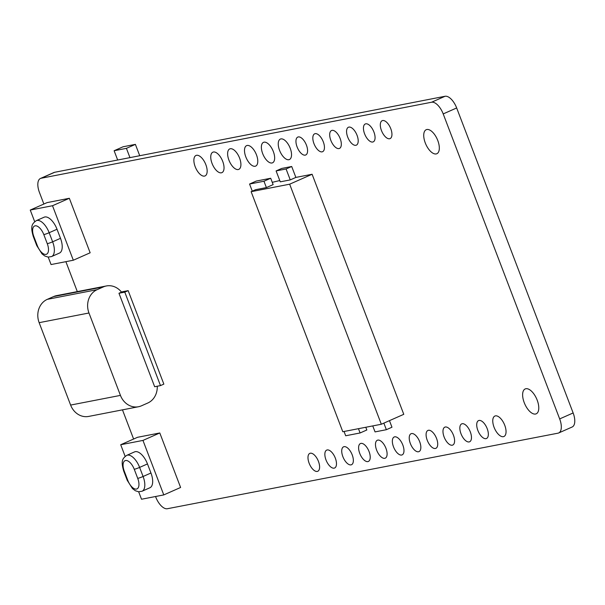 <?xml version="1.0" encoding="UTF-8"?>
<svg xmlns="http://www.w3.org/2000/svg" width="605" height="605" viewBox="0 0 605 605"><rect width="100%" height="100%" fill="white"/><g stroke="black" fill="none" stroke-linecap="round" stroke-linejoin="round"><path stroke-width="0.91" d="M40.474 178.46L53.943 172.501A13.953 6.64 66.1 0 1 54.631 172.289L445.068 96.271A13.953 6.64 66.1 0 1 456.669 107.962L573.139 412.958A13.953 6.64 66.1 0 1 572.141 427.009L558.672 432.968A13.953 6.64 -113.9 0 0 559.67 418.917L443.2 113.914A13.953 6.64 -113.9 0 0 431.599 102.23L41.155 178.248A13.953 6.64 -113.9 0 0 40.474 178.46A13.953 6.64 -113.9 0 0 39.469 192.511L43.87 204.029M155.561 496.508L155.757 497.038A13.953 6.64 -113.9 0 0 167.358 508.729L557.976 433.18A13.953 6.64 -113.9 0 0 558.672 432.968M160.484 385.597L163.849 384.107L128.162 290.642L122.331 291.769L118.966 293.259L154.661 386.731L160.484 385.597L124.789 292.132L118.966 293.259M77.311 291.602L65.885 261.67M133.607 439.033L122.467 409.857M426.858 129.508A13.128 6.247 66.1 0 1 437.513 139.846A13.128 6.247 66.1 0 1 436.833 153.731A13.128 6.247 66.1 0 1 436.19 153.935A13.128 6.247 66.1 0 1 425.534 143.589A13.128 6.247 66.1 0 1 426.215 129.712A13.128 6.247 66.1 0 1 426.858 129.508M389.605 138.749A9.786 4.659 -113.9 0 0 390.089 138.598A9.786 4.659 -113.9 0 0 390.596 128.245A9.786 4.659 -113.9 0 0 382.655 120.539A9.786 4.659 -113.9 0 0 382.171 120.69A9.786 4.659 -113.9 0 0 381.664 131.043A9.786 4.659 -113.9 0 0 389.605 138.749M372.733 142.024A9.786 4.659 -113.9 0 0 373.217 141.873A9.786 4.659 -113.9 0 0 373.724 131.527A9.786 4.659 -113.9 0 0 365.783 123.813A9.786 4.659 -113.9 0 0 365.299 123.964A9.786 4.659 -113.9 0 0 364.792 134.318A9.786 4.659 -113.9 0 0 372.733 142.024M355.861 145.298A9.786 4.659 -113.9 0 0 356.345 145.155A9.786 4.659 -113.9 0 0 356.852 134.802A9.786 4.659 -113.9 0 0 348.904 127.095A9.786 4.659 -113.9 0 0 348.42 127.247A9.786 4.659 -113.9 0 0 347.913 137.592A9.786 4.659 -113.9 0 0 355.861 145.298M338.981 148.58A9.786 4.659 -113.9 0 0 339.465 148.429A9.786 4.659 -113.9 0 0 339.972 138.076A9.786 4.659 -113.9 0 0 332.032 130.37A9.786 4.659 -113.9 0 0 331.548 130.521A9.786 4.659 -113.9 0 0 331.041 140.874A9.786 4.659 -113.9 0 0 338.981 148.58M322.11 151.855A9.786 4.659 -113.9 0 0 322.594 151.704A9.786 4.659 -113.9 0 0 323.1 141.358A9.786 4.659 -113.9 0 0 315.16 133.652A9.786 4.659 -113.9 0 0 314.676 133.803A9.786 4.659 -113.9 0 0 314.169 144.149A9.786 4.659 -113.9 0 0 322.11 151.855M305.238 155.137A9.786 4.659 -113.9 0 0 305.722 154.986A9.786 4.659 -113.9 0 0 306.228 144.633A9.786 4.659 -113.9 0 0 298.288 136.927A9.786 4.659 -113.9 0 0 297.804 137.078A9.786 4.659 -113.9 0 0 297.297 147.423A9.786 4.659 -113.9 0 0 305.238 155.137M288.857 159.712A11.185 5.316 -113.9 0 0 289.409 159.538A11.185 5.316 -113.9 0 0 289.992 147.711A11.185 5.316 -113.9 0 0 280.917 138.908A11.185 5.316 -113.9 0 0 280.365 139.082A11.185 5.316 -113.9 0 0 279.782 150.902A11.185 5.316 -113.9 0 0 288.857 159.712M271.985 162.987A11.185 5.316 -113.9 0 0 272.537 162.813A11.185 5.316 -113.9 0 0 273.112 150.993A11.185 5.316 -113.9 0 0 264.045 142.183A11.185 5.316 -113.9 0 0 263.493 142.357A11.185 5.316 -113.9 0 0 262.91 154.184A11.185 5.316 -113.9 0 0 271.985 162.987M255.113 166.262A11.185 5.316 -113.9 0 0 255.665 166.095A11.185 5.316 -113.9 0 0 256.24 154.267A11.185 5.316 -113.9 0 0 247.165 145.465A11.185 5.316 -113.9 0 0 246.613 145.631A11.185 5.316 -113.9 0 0 246.038 157.459A11.185 5.316 -113.9 0 0 255.113 166.262M238.234 169.544A11.185 5.316 -113.9 0 0 238.786 169.37A11.185 5.316 -113.9 0 0 239.368 157.542A11.185 5.316 -113.9 0 0 230.293 148.739A11.185 5.316 -113.9 0 0 229.741 148.913A11.185 5.316 -113.9 0 0 229.166 160.733A11.185 5.316 -113.9 0 0 238.234 169.544M221.362 172.818A11.185 5.316 -113.9 0 0 221.914 172.644A11.185 5.316 -113.9 0 0 222.496 160.824A11.185 5.316 -113.9 0 0 213.421 152.014A11.185 5.316 -113.9 0 0 212.869 152.188A11.185 5.316 -113.9 0 0 212.287 164.016A11.185 5.316 -113.9 0 0 221.362 172.818M204.49 176.1A11.185 5.316 -113.9 0 0 205.042 175.926A11.185 5.316 -113.9 0 0 205.617 164.099A11.185 5.316 -113.9 0 0 196.549 155.296A11.185 5.316 -113.9 0 0 195.997 155.47A11.185 5.316 -113.9 0 0 195.415 167.29A11.185 5.316 -113.9 0 0 204.49 176.1M503.375 436.674A11.185 5.316 -113.9 0 0 503.927 436.5A11.185 5.316 -113.9 0 0 504.51 424.68A11.185 5.316 -113.9 0 0 495.435 415.869A11.185 5.316 -113.9 0 0 494.882 416.043A11.185 5.316 -113.9 0 0 494.3 427.864A11.185 5.316 -113.9 0 0 503.375 436.674M486.004 438.655A9.786 4.659 -113.9 0 0 486.488 438.504A9.786 4.659 -113.9 0 0 486.995 428.151A9.786 4.659 -113.9 0 0 479.054 420.445A9.786 4.659 -113.9 0 0 478.57 420.596A9.786 4.659 -113.9 0 0 478.063 430.949A9.786 4.659 -113.9 0 0 486.004 438.655M469.132 441.93A9.786 4.659 -113.9 0 0 469.616 441.779A9.786 4.659 -113.9 0 0 470.123 431.433A9.786 4.659 -113.9 0 0 462.182 423.719A9.786 4.659 -113.9 0 0 461.698 423.871A9.786 4.659 -113.9 0 0 461.192 434.224A9.786 4.659 -113.9 0 0 469.132 441.93M452.26 445.204A9.786 4.659 -113.9 0 0 452.744 445.053A9.786 4.659 -113.9 0 0 453.251 434.708A9.786 4.659 -113.9 0 0 445.303 427.001A9.786 4.659 -113.9 0 0 444.826 427.153A9.786 4.659 -113.9 0 0 444.32 437.498A9.786 4.659 -113.9 0 0 452.26 445.204M435.388 448.486A9.786 4.659 -113.9 0 0 435.865 448.335A9.786 4.659 -113.9 0 0 436.371 437.982A9.786 4.659 -113.9 0 0 428.431 430.276A9.786 4.659 -113.9 0 0 427.947 430.427A9.786 4.659 -113.9 0 0 427.44 440.78A9.786 4.659 -113.9 0 0 435.388 448.486M418.509 451.761A9.786 4.659 -113.9 0 0 418.993 451.61A9.786 4.659 -113.9 0 0 419.499 441.264A9.786 4.659 -113.9 0 0 411.559 433.558A9.786 4.659 -113.9 0 0 411.075 433.709A9.786 4.659 -113.9 0 0 410.568 444.055A9.786 4.659 -113.9 0 0 418.509 451.761M401.637 455.043A9.786 4.659 -113.9 0 0 402.121 454.892A9.786 4.659 -113.9 0 0 402.627 444.539A9.786 4.659 -113.9 0 0 394.687 436.833A9.786 4.659 -113.9 0 0 394.203 436.984A9.786 4.659 -113.9 0 0 393.696 447.329A9.786 4.659 -113.9 0 0 401.637 455.043M384.765 458.318A9.786 4.659 -113.9 0 0 385.249 458.166A9.786 4.659 -113.9 0 0 385.756 447.821A9.786 4.659 -113.9 0 0 377.807 440.107A9.786 4.659 -113.9 0 0 377.331 440.258A9.786 4.659 -113.9 0 0 376.824 450.612A9.786 4.659 -113.9 0 0 384.765 458.318M367.893 461.592A9.786 4.659 -113.9 0 0 368.369 461.441A9.786 4.659 -113.9 0 0 368.876 451.096A9.786 4.659 -113.9 0 0 360.935 443.389A9.786 4.659 -113.9 0 0 360.451 443.541A9.786 4.659 -113.9 0 0 359.945 453.886A9.786 4.659 -113.9 0 0 367.893 461.592M351.013 464.874A9.786 4.659 -113.9 0 0 351.497 464.723A9.786 4.659 -113.9 0 0 352.004 454.37A9.786 4.659 -113.9 0 0 344.063 446.664A9.786 4.659 -113.9 0 0 343.579 446.815A9.786 4.659 -113.9 0 0 343.073 457.168A9.786 4.659 -113.9 0 0 351.013 464.874M334.141 468.149A9.786 4.659 -113.9 0 0 334.625 467.998A9.786 4.659 -113.9 0 0 335.132 457.652A9.786 4.659 -113.9 0 0 327.192 449.946A9.786 4.659 -113.9 0 0 326.708 450.09A9.786 4.659 -113.9 0 0 326.201 460.443A9.786 4.659 -113.9 0 0 334.141 468.149M317.27 471.431A9.786 4.659 -113.9 0 0 317.754 471.28A9.786 4.659 -113.9 0 0 318.26 460.927A9.786 4.659 -113.9 0 0 310.312 453.221A9.786 4.659 -113.9 0 0 309.836 453.372A9.786 4.659 -113.9 0 0 309.329 463.717A9.786 4.659 -113.9 0 0 317.27 471.431M372.756 425.912L375.047 431.902L386.361 429.701L391.972 427.221L389.461 420.649M312.112 174.263L289.659 184.192L251.128 191.679L342.793 431.728L381.324 424.249L403.777 414.319L312.112 174.263L295.868 177.416L291.701 166.496L281.711 168.44L276.099 170.92L280.266 181.84L290.256 179.904L286.082 168.976L276.099 170.92M279.775 180.547L272.258 182.332M525.874 388.728A13.605 6.466 66.1 0 1 536.907 399.444A13.605 6.466 66.1 0 1 536.204 413.82A13.605 6.466 66.1 0 1 535.538 414.032A13.605 6.466 66.1 0 1 524.497 403.323A13.605 6.466 66.1 0 1 525.201 388.939A13.605 6.466 66.1 0 1 525.874 388.728M138.666 491.782L141.517 499.238L163.773 494.913L180.608 487.471L159.796 432.968L137.539 437.294L120.705 444.736L125.137 456.352M48.211 257.095L51.062 264.551L73.318 260.226L90.153 252.784L69.341 198.281L47.084 202.607L30.25 210.048L34.682 221.664M386.361 429.701L383.85 423.129M251.128 191.679L255.62 189.69L266.397 187.595L273.135 184.616L270.7 178.256L256.293 181.054L249.562 184.033L252.285 191.165M344.056 431.486L345.689 435.766L360.096 432.968L366.827 429.989L365.791 427.266M295.868 177.416L290.256 179.904M360.096 432.968L358.462 428.688M266.397 187.595L263.969 181.235L249.562 184.033M270.7 178.256L263.969 181.235M381.324 424.249L289.659 184.192M291.701 166.496L286.082 168.976M128.162 290.642L124.789 292.132M121.522 292.132A18.142 15.866 79 0 0 106.397 285.953L56.575 295.633A18.142 15.866 79 0 0 53.588 296.571L47.303 299.346A18.142 15.866 79 0 0 39.151 322.669L70.619 405.07L120.44 395.39A18.142 15.866 79 0 0 138.492 406.742A18.142 15.866 79 0 0 141.472 405.804L147.764 403.028A18.142 15.866 79 0 0 157.255 386.224M120.44 395.39L88.973 312.997L39.151 322.669M106.397 285.953A18.142 15.866 79 0 0 103.41 286.891L97.125 289.674A18.142 15.866 79 0 0 88.973 312.997M70.619 405.07A18.142 15.866 79 0 0 88.67 416.421L138.492 406.742M163.773 494.913L142.962 440.417L120.705 444.736M150.947 473.012A14.649 6.965 66.1 0 1 149.896 487.766L142.039 491.245A14.649 6.965 -113.9 0 0 143.09 476.49L150.947 473.012L147.476 463.929A14.649 6.965 66.1 0 0 134.575 451.89L126.717 455.361C122.671 458.408 120.569 460.435 123.753 471.219L127.224 480.302L132.472 488.583L135.354 490.738L138.628 491.774L142.039 491.245M73.318 260.226L52.506 205.73L30.25 210.048M36.262 220.674L44.12 217.203A14.649 6.965 66.1 0 1 57.021 229.242L60.492 238.325A14.649 6.965 66.1 0 1 59.441 253.079L51.584 256.558A14.649 6.965 -113.9 0 0 52.635 241.803L49.164 232.721A14.649 6.965 -113.9 0 0 36.262 220.674C32.224 223.721 30.121 225.748 33.298 236.532L36.769 245.615L42.025 253.896L44.899 256.051L48.173 257.087L51.584 256.558M159.796 432.968L142.962 440.417M69.341 198.281L52.506 205.73M123.102 146.758L114.126 150.728L126.415 148.346L135.391 144.376L123.102 146.758M117.665 160.015L114.126 150.728M139.725 155.719L135.391 144.376M129.954 157.625L126.415 148.346M573.139 412.958L559.67 418.917M54.631 172.289L41.155 178.248M445.068 96.271L431.599 102.23M456.669 107.962L443.2 113.914M53.588 296.571L103.41 286.891M97.125 289.674L47.303 299.346M127.761 480.302A10.466 4.976 -113.9 0 0 136.465 489.067A10.466 4.976 -113.9 0 0 137.728 478.366L134.257 469.283A10.466 4.976 -113.9 0 0 125.56 460.518A10.466 4.976 -113.9 0 0 124.297 471.219L127.761 480.302A4.19 0.401 159.1 0 1 127.224 480.302M137.728 478.366A4.19 0.401 -20.9 0 0 143.09 476.49L139.619 467.408L147.476 463.929M33.842 236.532L37.313 245.615A10.466 4.976 -113.9 0 0 46.01 254.38A10.466 4.976 -113.9 0 0 47.273 243.679L43.81 234.596A10.466 4.976 -113.9 0 0 35.105 225.831A10.466 4.976 -113.9 0 0 33.842 236.532A4.19 0.401 159.1 0 1 33.298 236.532M37.313 245.615A4.19 0.401 159.1 0 1 36.769 245.615M47.273 243.679A4.19 0.401 -20.9 0 0 52.635 241.803L60.492 238.325M43.81 234.596A4.19 0.401 -20.9 0 0 49.164 232.721L57.021 229.242M124.297 471.219A4.19 0.401 159.1 0 1 123.753 471.219M134.257 469.283A4.19 0.401 -20.9 0 0 139.619 467.408A14.649 6.965 -113.9 0 0 126.717 455.361"/></g></svg>
